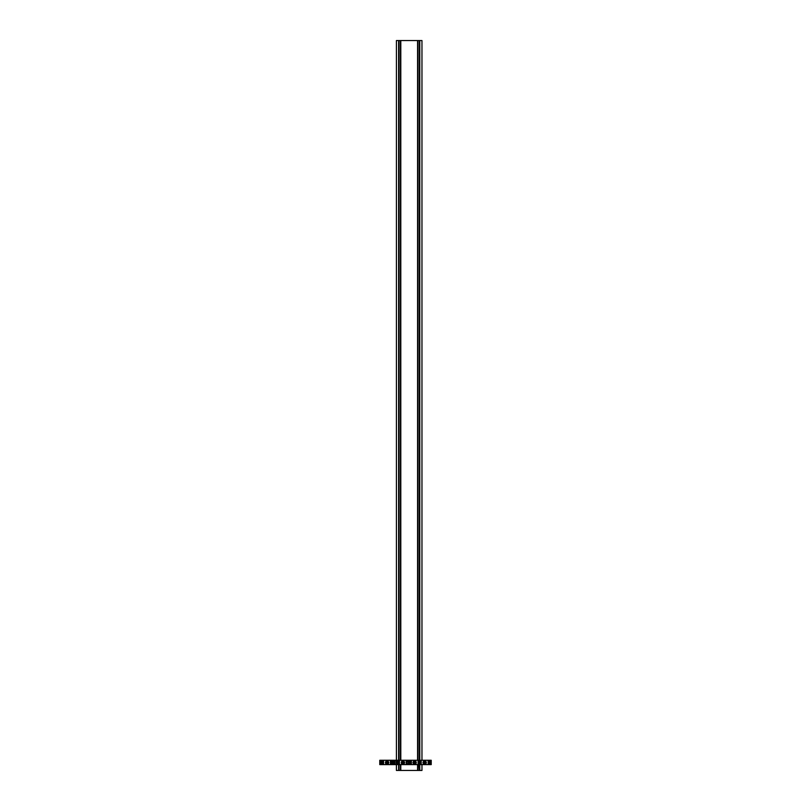 <?xml version="1.0" encoding="UTF-8"?>
<svg xmlns="http://www.w3.org/2000/svg" width="811" height="811" viewBox="0 0 811 811"><rect width="100%" height="100%" fill="white"/><g stroke="black" fill="none" stroke-linecap="round" stroke-linejoin="round"><path stroke-width="1.22" d="M406.98 761.833L406.838 762.005A3.285 3.285 90 0 1 406.838 763.131L406.787 763.131A3.285 3.285 -90 0 0 406.787 762.005L408.409 762.005A3.285 3.285 -90 0 0 408.409 763.131L408.268 763.293M410.204 763.293L410.741 763.05M410.731 762.979L410.204 763.05M394.967 762.005A3.285 3.285 -90 0 0 394.967 763.131L393.335 763.131A3.285 3.285 -90 0 0 393.335 762.005L394.967 762.005M392.625 762.005A3.285 3.285 -90 0 0 392.625 763.131L391.003 763.131A3.285 3.285 -90 0 0 391.003 762.005L392.625 762.005M409.119 763.131A3.285 3.285 -90 0 0 409.119 762.005L410.751 762.005A3.285 3.285 -90 0 0 410.751 763.131L409.119 763.131M418.466 760.272L418.628 764.611L418.628 760.272L395.028 760.272L395.028 764.611L392.686 764.611L392.686 763.627L390.943 763.921M410.812 760.961L409.058 761.184L410.812 761.509L410.812 760.272L410.812 764.611L410.812 763.627L409.058 763.627L409.058 764.611L411.359 764.611L411.359 760.272M418.466 764.611L411.359 764.611M416.266 762.644A1.642 1.642 -90 0 0 413.803 761.215A1.642 1.642 -90 0 0 413.803 764.063A1.642 1.642 -90 0 0 416.266 762.644M428.502 760.272L428.502 764.611L428.664 760.272L418.709 760.272L419.409 770.45L421.963 770.45L421.963 764.611L421.963 770.45L419.774 770.45L419.774 764.611M419.054 760.272L419.054 764.611L419.054 760.272M428.502 764.611L421.193 764.611L421.193 760.272L421.193 764.611L419.368 764.611L419.409 40.55L421.963 40.55L421.963 760.272L421.963 40.55L419.774 40.55L419.774 760.272M426.302 762.644A1.642 1.642 -90 0 0 423.839 761.215A1.642 1.642 -90 0 0 423.839 764.063A1.642 1.642 -90 0 0 426.302 762.644M428.664 764.611L431.229 764.611L431.229 760.272L428.745 760.272L428.684 764.611L428.745 760.272M429.09 760.272L429.09 764.611L429.09 760.272M431.229 760.637L431.229 764.246M408.916 760.272L408.916 764.611L409.058 760.272L409.058 760.961L410.518 760.961M408.916 764.611L408.47 763.627L406.727 763.627L406.727 764.611L408.47 764.611L408.47 760.272L408.47 760.961L406.727 760.961L406.727 761.509L408.47 761.509L408.47 760.961M408.622 760.272L408.622 764.611M406.179 760.272L406.179 764.611L406.727 764.611L406.727 760.961M406.179 764.611L398.434 764.611L398.485 760.272L398.475 764.611L395.028 764.611M404.547 762.644A1.642 1.642 -90 0 0 402.084 761.215A1.642 1.642 -90 0 0 402.084 764.063A1.642 1.642 -90 0 0 404.547 762.644M398.911 764.611L398.819 760.272M396.336 760.272L396.336 764.611M395.028 760.272L393.274 760.272L393.274 760.961L395.028 760.961M393.132 764.611L393.132 760.272L393.274 764.611M393.132 760.272L392.838 764.611M392.838 760.272L392.686 764.611L383.066 764.611L383.066 760.272L383.228 764.611M391.226 761.184L392.686 761.509L392.686 760.961L391.226 760.961M392.686 760.272L390.943 760.272L390.943 764.611M390.943 760.272L390.395 760.272L390.395 764.611M390.395 760.272L383.228 760.272M388.712 762.644A1.642 1.642 -90 0 0 386.249 761.215A1.642 1.642 -90 0 0 386.249 764.063A1.642 1.642 -90 0 0 388.712 762.644M383.066 764.611L383.066 760.272L383.045 764.611L379.771 764.611L379.771 760.272L380.278 764.611M382.985 760.272L380.501 760.272L380.501 764.611L380.278 760.272M418.709 760.272L418.628 764.611M393.568 761.184L395.028 761.184L393.568 760.961M393.274 761.509L395.028 761.509M393.274 763.627L395.028 763.627M407.01 761.184L408.186 760.961M385.499 762.735A1.581 1.581 90 0 1 386.371 761.225L386.229 761.276A1.602 1.602 90 0 0 385.468 762.593L385.468 762.593A1.602 1.602 90 0 1 386.208 761.286A1.602 1.602 -90 0 0 385.468 762.573L386.33 764.063A1.602 1.602 90 0 0 387.81 764.063L388.672 762.573A1.602 1.602 90 0 0 387.932 761.286L386.208 761.286A1.602 1.602 90 0 1 388.459 761.833A1.602 1.602 90 0 1 387.81 764.063L387.84 764.053A1.602 1.602 90 0 1 386.3 764.053L386.33 764.063M403.777 763.952A1.581 1.581 90 0 1 402.043 763.952L401.354 762.766A1.581 1.581 90 0 1 402.205 761.225L402.074 761.276A1.602 1.602 90 0 0 401.303 762.593L401.303 762.593A1.602 1.602 90 0 1 402.043 761.286A1.602 1.602 -90 0 0 401.303 762.573L402.165 764.063A1.602 1.602 90 0 0 403.655 764.063L404.517 762.573A1.602 1.602 90 0 0 403.766 761.286L402.043 761.286A1.602 1.602 90 0 1 404.304 761.833A1.602 1.602 90 0 1 403.655 764.063L403.675 764.053A1.602 1.602 90 0 1 402.144 764.053L402.144 764.053M425.532 763.952A1.581 1.581 90 0 1 423.788 763.952L423.109 762.766A1.581 1.581 90 0 1 423.95 761.225L423.818 761.276A1.602 1.602 90 0 0 423.058 762.593L423.058 762.593A1.602 1.602 90 0 1 423.798 761.286A1.602 1.602 -90 0 0 423.058 762.573L423.92 764.063A1.602 1.602 90 0 0 425.4 764.063L426.262 762.573A1.602 1.602 90 0 0 425.522 761.286L423.798 761.286A1.602 1.602 90 0 1 426.049 761.833A1.602 1.602 90 0 1 425.4 764.063L425.43 764.053A1.602 1.602 90 0 1 423.889 764.053L423.889 764.053M386.401 761.225L386.208 761.286A1.602 1.602 90 0 1 388.459 761.833A1.602 1.602 90 0 1 387.81 764.063M402.246 761.225L402.074 761.276A1.602 1.602 90 0 1 404.304 761.833A1.602 1.602 90 0 1 403.655 764.063M423.991 761.225L423.818 761.276A1.602 1.602 90 0 1 426.049 761.833A1.602 1.602 90 0 1 425.4 764.063M385.519 762.766L386.198 763.952A1.581 1.581 90 0 0 387.942 763.952M425.501 761.276L425.501 761.276A1.602 1.602 90 0 1 426.262 762.593L426.262 762.593M403.766 761.286L403.746 761.276A1.602 1.602 90 0 1 404.517 762.593L404.517 762.593M387.739 761.225L387.739 761.225A1.581 1.581 90 0 1 388.641 762.735L388.621 762.766M404.486 762.735L404.466 762.766A1.581 1.581 90 0 0 403.614 761.225M426.231 762.735L426.211 762.766A1.581 1.581 90 0 0 425.359 761.225M415.293 761.225L413.762 761.286A1.602 1.602 -90 0 0 413.022 762.573L413.884 764.063A1.602 1.602 90 0 0 415.364 764.063L416.225 762.573A1.602 1.602 90 0 0 415.485 761.286L415.293 761.225M413.955 761.225L413.782 761.276A1.602 1.602 90 0 0 413.022 762.593L413.073 762.766A1.581 1.581 90 0 1 413.914 761.225L413.782 761.276A1.602 1.602 90 0 0 413.022 762.573L413.752 763.952A1.581 1.581 90 0 0 415.496 763.952M415.364 764.063A1.602 1.602 90 0 0 416.013 761.833A1.602 1.602 90 0 0 413.762 761.286A1.602 1.602 90 0 1 416.013 761.833A1.602 1.602 90 0 1 415.364 764.063L415.394 764.053A1.602 1.602 90 0 1 413.853 764.053M415.485 761.286L415.465 761.276A1.602 1.602 90 0 1 416.225 762.593L416.225 762.593M416.195 762.735L416.175 762.766A1.581 1.581 90 0 0 415.333 761.225M417.452 764.611L415.769 764.611M402.621 764.124L402.621 761.154M403.199 761.154L403.199 761.265A1.409 1.409 90 0 1 403.199 764.013L403.199 761.225M402.621 764.074L402.621 761.265A1.409 1.409 90 0 0 402.621 764.013M414.33 764.124L414.33 761.154M414.918 761.154L414.918 761.265A1.409 1.409 90 0 1 414.918 764.013L414.918 761.225M414.33 764.074L414.33 761.265A1.409 1.409 90 0 0 414.33 764.013M386.776 764.124L386.776 761.154M387.364 761.154L387.364 761.265A1.409 1.409 90 0 1 387.364 764.013L387.364 761.225M386.776 764.074L386.776 761.265A1.409 1.409 90 0 0 386.776 764.013M424.366 764.124L424.366 761.154M424.954 761.154L424.954 761.265A1.409 1.409 90 0 1 424.954 764.013L424.954 761.225M424.366 764.074L424.366 761.265A1.409 1.409 90 0 0 424.366 764.013M398.971 764.611L398.971 770.45L396.417 770.45L396.417 764.611L396.417 770.45L398.606 770.45L398.606 764.611M398.971 770.45L419.409 770.45M400.796 760.272L400.796 40.55L396.417 40.55L396.417 760.272L396.417 40.55L398.606 40.55L398.606 760.272M400.796 40.55L419.409 40.55M417.949 40.55L417.949 760.272M417.949 764.611L417.949 770.45M400.431 40.55L400.431 760.272L400.431 40.55M400.431 764.611L400.431 770.45L400.431 764.611M394.663 761.833L394.663 763.293M393.639 761.833L393.639 763.293M392.321 761.833L392.321 763.293M391.307 761.833L391.307 763.293M418.121 760.272L418.121 764.611M419.094 760.272L419.094 764.611M419.652 760.272L419.652 764.611M420.838 760.272L420.838 764.611M421.031 760.272L421.031 764.611M421.162 760.272L421.162 764.611M428.157 760.272L428.157 764.611M429.131 760.272L429.131 764.611M429.404 760.272L429.404 764.611M429.688 760.272L429.688 764.611M430.874 760.272L430.874 764.611M431.067 760.272L431.067 764.611M431.199 760.272L431.199 764.611M399.407 760.272L399.407 764.611M399.073 760.272L399.073 764.611M398.434 760.272L398.434 764.611M398.16 760.272L398.16 764.611M397.887 760.272L397.887 764.611M396.701 760.272L396.701 764.611M396.498 760.272L396.498 764.611M396.366 760.272L396.366 764.611M383.573 760.272L383.573 764.611M382.64 760.272L382.64 764.611L382.64 760.272M382.599 760.272L382.599 764.611M382.326 760.272L382.326 764.611M382.042 760.272L382.042 764.611M380.856 760.272L380.856 764.611M380.663 760.272L380.663 764.611M387.911 761.276A1.602 1.602 90 0 1 388.672 762.593M417.584 770.45L417.584 764.611M417.584 760.272L417.584 40.55M400.796 770.45L400.796 764.611M398.971 40.55L398.971 760.272M388.114 763.668L386.026 763.668M387.435 761.225L388.479 763.029M386.705 761.225L385.661 763.029M403.949 763.668L401.871 763.668M403.28 761.225L404.314 763.029M402.54 761.225L401.506 763.029M425.704 763.668L423.616 763.668M425.025 761.225L426.069 763.029M424.295 761.225L423.251 763.029M414.259 761.225L413.215 763.029M414.989 761.225L416.033 763.029M415.668 763.668L413.58 763.668"/></g></svg>
